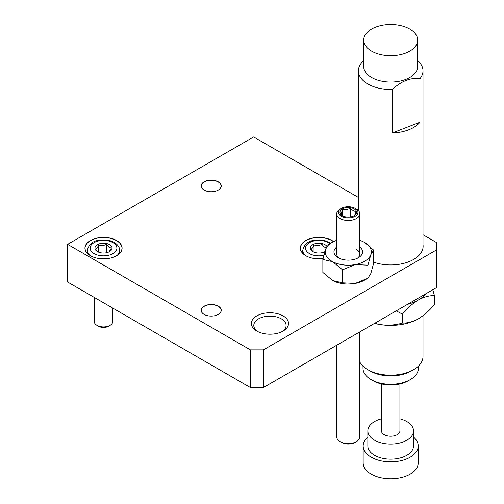 <?xml version="1.0" encoding="UTF-8"?>
<svg xmlns="http://www.w3.org/2000/svg" width="504" height="504" viewBox="0 0 504 504"><rect width="100%" height="100%" fill="white"/><g stroke="black" fill="none" stroke-linecap="round" stroke-linejoin="round"><path stroke-width="0.76" d="M204.151 314.414A9.922 5.727 180 0 1 201.285 310.382A9.922 5.727 180 0 1 207.409 305.09A9.922 5.727 180 0 1 218.226 306.331A9.922 5.727 180 0 1 221.13 310.382A9.922 5.727 180 0 1 218.263 314.414M204.107 314.389L204.107 314.389A10.036 5.796 180 0 1 204.107 306.193A10.036 5.796 180 0 1 218.308 306.193A10.036 5.796 180 0 1 218.308 314.389A10.036 5.796 180 0 1 204.107 314.389M204.151 190.065A9.922 5.727 180 0 1 201.285 186.033A9.922 5.727 180 0 1 207.409 180.741A9.922 5.727 180 0 1 218.226 181.982A9.922 5.727 180 0 1 221.13 186.033A9.922 5.727 180 0 1 218.263 190.065M204.107 190.039L204.107 190.039A10.036 5.796 180 0 1 204.107 181.843A10.036 5.796 180 0 1 218.308 181.843A10.036 5.796 180 0 1 218.308 190.039A10.036 5.796 180 0 1 204.107 190.039M333.635 241.586A18.579 10.723 0 0 0 332.035 240.534A18.579 10.723 0 0 0 305.764 240.534A18.579 10.723 0 0 0 305.764 255.698L305.764 255.698A18.579 10.723 0 0 0 323.07 258.565M333.465 241.662A18.459 10.66 0 0 0 331.953 240.673A18.459 10.66 0 0 0 311.837 238.361A18.459 10.66 0 0 0 300.441 248.207A18.459 10.66 0 0 0 305.802 255.723M116.651 240.534A18.579 10.723 0 0 0 90.38 240.534A18.579 10.723 0 0 0 90.38 255.698L90.38 255.698A18.579 10.723 0 0 0 116.651 255.698A18.579 10.723 0 0 0 116.651 240.534M116.613 255.723A18.459 10.66 0 0 0 121.974 248.207A18.459 10.66 0 0 0 116.569 240.673A18.459 10.66 0 0 0 96.453 238.361A18.459 10.66 0 0 0 85.056 248.207A18.459 10.66 0 0 0 90.424 255.723M283.084 315.895A18.579 10.723 0 0 0 256.813 315.895A18.579 10.723 0 0 0 256.813 331.065L256.813 331.065A18.579 10.723 0 0 0 283.084 331.065A18.579 10.723 0 0 0 283.084 315.895M282.164 331.556A16.153 9.324 0 0 0 286.102 325.458A16.153 9.324 0 0 0 281.371 318.862A16.153 9.324 0 0 0 263.768 316.84A16.153 9.324 0 0 0 253.796 325.458A16.153 9.324 0 0 0 257.733 331.556M358.388 197.436L253.632 136.956L67.618 244.346L250.368 349.858L263.422 349.858L436.382 249.997L436.382 242.462L423.001 234.738M373.672 262.162A32.42 18.717 0 0 0 413.62 259.466A32.42 18.717 0 0 0 423.001 244.654M67.618 244.346L67.618 282.032L250.368 387.538L263.422 387.538L436.382 287.683L436.382 249.997M250.368 349.858L250.368 387.538M263.422 349.858L263.422 387.538M326.825 247.955C325.212 247.886 323.593 246.664 321.955 244.295C319.334 245.637 316.695 245.832 314.03 244.9C313.009 247.458 311.995 248.882 310.974 249.165L312.94 251.483M326.926 246.431A8.537 4.927 0 0 0 322.163 243.558A8.537 4.927 0 0 0 311.8 245.379A8.537 4.927 0 0 0 312.864 251.603A8.537 4.927 0 0 0 315.636 252.668A8.537 4.927 0 0 0 324.847 251.654M321.955 252.718L321.955 244.295M314.03 252.164L314.03 244.9M109.059 251.868L111.441 247.955C109.834 247.886 108.209 246.664 106.571 244.295C103.95 245.637 101.31 245.832 98.645 244.9C97.631 247.458 96.611 248.882 95.59 249.165L97.555 251.483M106.779 243.558A8.537 4.927 0 0 0 96.415 245.379A8.537 4.927 0 0 0 97.48 251.603A8.537 4.927 0 0 0 100.252 252.668A8.537 4.927 0 0 0 109.551 251.603A8.537 4.927 0 0 0 106.779 243.558M110.042 325.364L108.41 326.309A6.924 3.994 180 0 1 100.869 327.172A6.924 3.994 180 0 1 98.62 326.309L96.988 325.364A9.229 5.33 0 0 0 99.987 326.523A9.229 5.33 0 0 0 110.042 325.364A9.229 5.33 0 0 0 112.745 321.596L112.745 308.083M94.286 297.423L94.286 321.596A9.229 5.33 0 0 0 96.988 325.364M106.571 252.718L106.571 244.295M98.645 252.164L98.645 244.9M396.239 310.861L402.419 314.131L402.419 323.064C395.609 325.105 388.313 325.628 380.539 324.633L374.636 323.329M402.419 314.131C407.44 308.127 412.776 303.395 418.433 299.93C424.097 296.856 429.44 295.426 434.448 295.64L434.448 304.567C429.44 310.565 424.097 315.296 418.433 318.767C412.776 321.836 407.44 323.266 402.419 323.064M434.448 295.64L432.791 289.756M374.529 323.392A39.23 22.649 0 0 0 380.539 324.633A39.23 22.649 0 0 0 418.433 318.767M407.427 304.397A39.23 22.649 0 0 0 418.433 299.93A39.23 22.649 0 0 0 426.176 293.574M359.806 361.992A32.306 18.654 0 0 0 363.894 366.937A32.306 18.654 0 0 0 400.126 374.359A32.306 18.654 0 0 0 423.001 356.523L423.001 315.699M417.69 60.575A32.306 18.654 180 0 1 423.001 70.818A32.306 18.654 180 0 1 419.958 78.719L419.958 122.239A32.306 18.654 180 0 1 392.351 132.968L392.351 89.447A32.306 18.654 180 0 1 363.894 81.238A32.306 18.654 180 0 1 358.388 70.818A32.306 18.654 180 0 1 361.425 62.924L363.693 60.965M417.69 40.106L417.69 66.484A26.995 15.586 180 0 1 398.576 81.396A26.995 15.586 180 0 1 368.298 75.191A26.995 15.586 180 0 1 363.693 66.484L363.693 40.106A26.995 15.586 180 0 1 382.813 25.2A26.995 15.586 180 0 1 413.091 31.405A26.995 15.586 180 0 1 417.69 40.106A26.995 15.586 180 0 1 398.576 55.018A26.995 15.586 180 0 1 368.298 48.812A26.995 15.586 180 0 1 363.693 40.106M392.351 89.447C401.468 80.999 410.672 77.421 419.958 78.719M369.545 370.616L370.295 371.057A28.841 16.651 0 0 0 406.804 373.092A28.841 16.651 0 0 0 411.088 371.057L411.844 370.616M363.006 366.125L363.006 368.323A27.689 15.989 0 0 0 367.725 377.25A27.689 15.989 0 0 0 371.114 379.625A27.689 15.989 0 0 0 410.275 379.625A27.689 15.989 0 0 0 418.383 368.323L418.383 366.125M371.114 379.625L373.073 380.759A24.923 14.389 0 0 0 408.316 380.759L410.275 379.625M381.465 383.947L381.465 430.876A9.229 5.33 0 0 0 383.04 433.849A9.229 5.33 0 0 0 393.391 435.973A9.229 5.33 0 0 0 399.924 430.876L399.924 383.947M381.465 418.811A22.844 13.192 0 0 0 367.851 430.876L367.851 445.946A22.844 13.192 0 0 0 371.744 453.316A22.844 13.192 0 0 0 397.366 458.564A22.844 13.192 0 0 0 413.538 445.946L413.538 430.876A22.844 13.192 0 0 0 409.645 423.511A22.844 13.192 0 0 0 399.924 418.811M367.851 430.876A22.844 13.192 0 0 0 371.744 438.241A22.844 13.192 0 0 0 397.366 443.489A22.844 13.192 0 0 0 413.538 430.876M367.851 437.081A27.531 15.895 0 0 0 363.164 445.946L363.164 462.905A27.531 15.895 0 0 0 367.857 471.782A27.531 15.895 0 0 0 390.191 478.8A27.531 15.895 0 0 0 391.192 478.8A27.531 15.895 0 0 0 418.226 462.905L418.226 445.946A27.531 15.895 0 0 0 413.538 437.081M363.164 445.946A27.531 15.895 0 0 0 367.857 454.822A27.531 15.895 0 0 0 398.733 461.147A27.531 15.895 0 0 0 418.226 445.946M390.191 478.8L390.487 478.8A11.214 6.476 0 0 0 390.896 478.8L391.192 478.8M392.351 132.968L419.958 122.239M341.611 214.899L341.611 212.354L342.644 209.292C345.196 210.048 347.773 209.651 350.375 208.121C352.252 210.351 354.123 211.447 356 211.397C355.307 214.011 354.602 215.492 353.896 215.851M354.117 215.725A8.31 4.794 0 0 0 354.142 215.706A8.31 4.794 0 0 0 354.154 208.933A8.31 4.794 0 0 0 342.424 208.908A8.31 4.794 0 0 0 342.392 215.706A8.31 4.794 0 0 0 354.117 215.725M341.447 208.341A9.689 5.594 0 0 0 341.416 208.36A9.689 5.594 0 0 0 341.403 216.266A9.689 5.594 0 0 0 355.093 216.292A9.689 5.594 0 0 0 355.125 208.36A9.689 5.594 0 0 0 341.447 208.341M355.125 208.36L356.429 209.116A11.535 6.659 180 0 1 359.806 213.822A11.535 6.659 180 0 1 356.391 218.553A11.535 6.659 180 0 1 343.829 219.971A11.535 6.659 180 0 1 336.735 213.822A11.535 6.659 180 0 1 340.112 209.116A11.535 6.659 180 0 1 340.15 209.091M355.156 442.348A9.689 5.594 180 0 1 355.125 442.367A9.689 5.594 180 0 1 355.093 442.386A9.689 5.594 180 0 1 341.416 442.367L340.112 441.617A11.535 6.659 0 0 0 356.391 441.636A11.535 6.659 0 0 0 356.429 441.617A11.535 6.659 0 0 0 359.806 436.905L359.806 331.89M336.735 345.215L336.735 436.905A11.535 6.659 0 0 0 340.112 441.617M341.611 212.354A6.924 3.994 0 0 0 341.573 212.436L341.573 214.855M343.3 216.229L340.54 213.746L341.573 212.436M350.375 216.959L350.375 208.121M342.644 215.788L342.644 209.292M370.805 273.59L373.672 263.157L373.672 250.148L370.805 254.747L367.945 265.173L367.945 278.183L370.805 273.59M322.869 259.447L325.735 249.02A23.077 13.324 0 0 0 331.953 261.305A23.077 13.324 0 0 0 332.709 261.721L322.869 259.447L322.869 272.462L332.709 280.564L342.544 282.832L355.244 283.424L367.945 278.183M336.735 246.998A14.307 8.259 0 0 0 338.152 257.727L338.152 257.727A14.307 8.259 0 0 0 358.388 257.727A14.307 8.259 0 0 0 359.806 246.998M336.735 213.822L336.735 254.142A11.535 6.659 0 0 0 339.236 258.287M367.945 265.173L355.244 264.581L342.544 269.823L342.544 282.832M342.544 269.823L332.709 261.721A23.077 13.324 0 0 0 355.244 264.581A23.077 13.324 0 0 0 370.805 254.747A23.077 13.324 0 0 0 364.587 242.462A23.077 13.324 0 0 0 363.831 242.046A23.077 13.324 0 0 0 359.806 240.345M364.757 242.563L373.672 250.148M328.595 244.421L331.953 242.462A23.077 13.324 0 0 0 325.735 249.02L328.595 244.421M336.735 240.345A23.077 13.324 0 0 0 331.953 242.462M366.647 278.951L364.587 280.142A23.077 13.324 180 0 1 355.244 283.424A23.077 13.324 180 0 1 332.709 280.564A23.077 13.324 180 0 1 331.953 280.142A23.077 13.324 180 0 1 331.726 280.016M357.304 258.287A11.535 6.659 0 0 0 359.806 254.142A11.535 6.659 0 0 0 356.429 249.436M329.855 243.678A13.381 7.73 0 0 0 324.015 240.975A13.381 7.73 0 0 0 306.533 245.164A13.381 7.73 0 0 0 313.784 255.257A13.381 7.73 0 0 0 323.845 255.295M305.329 255.44A16.153 9.324 180 0 1 302.747 250.375L302.747 253.367M98.4 255.257A13.381 7.73 0 0 0 115.882 251.068A13.381 7.73 0 0 0 108.631 240.975A13.381 7.73 0 0 0 91.148 245.164A13.381 7.73 0 0 0 98.4 255.257M119.668 253.367L119.668 250.375A16.153 9.324 180 0 1 117.085 255.44M89.945 255.44A16.153 9.324 180 0 1 87.362 250.375L87.362 253.367M330.756 243.155L324.658 240.54C316.159 239.343 305.329 239.224 302.747 250.375M119.668 250.375C119.757 244.597 112.694 241.076 109.273 240.54C100.775 239.343 89.945 239.224 87.362 250.375M423.001 247.811L423.001 70.818M358.388 210.622L358.388 70.818M341.416 208.36L340.112 209.116M359.806 213.822L359.806 254.142M355.125 442.367L356.429 441.617"/></g></svg>
